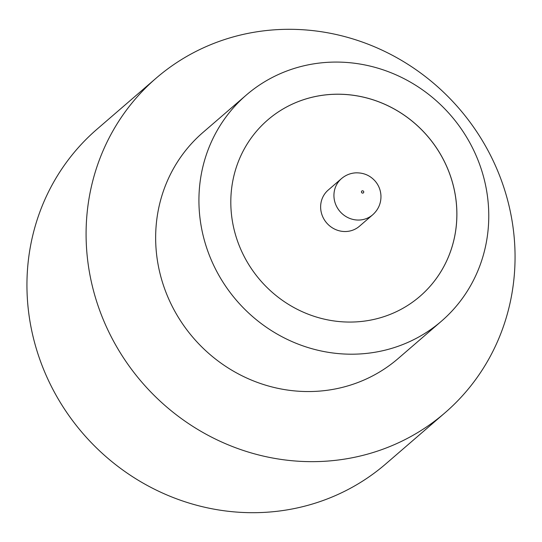 <?xml version="1.0" encoding="UTF-8"?>
<svg xmlns="http://www.w3.org/2000/svg" width="542" height="542" viewBox="0 0 542 542"><rect width="100%" height="100%" fill="white"/><g stroke="black" fill="none" stroke-linecap="round" stroke-linejoin="round"><path stroke-width="0.81" d="M328.208 190.073A23.895 22.649 49.2 0 0 320.647 207.823A23.895 22.649 49.2 0 0 334.861 229.205A23.895 22.649 49.2 0 0 359.427 226.251L372.727 214.774A23.895 22.649 -130.8 0 1 348.16 217.728A23.895 22.649 -130.8 0 1 333.947 196.346A23.895 22.649 -130.8 0 1 341.507 178.589L328.208 190.073M246.278 95.074L202.999 132.417A149.341 141.543 49.2 0 0 155.757 243.392A149.341 141.543 49.2 0 0 244.571 377.022A149.341 141.543 49.2 0 0 398.146 358.547L441.418 321.203A149.341 141.543 49.2 0 0 488.66 210.228A149.341 141.543 49.2 0 0 399.847 76.598A149.341 141.543 49.2 0 0 246.278 95.074A149.341 141.543 49.2 0 0 199.029 206.041A149.341 141.543 49.2 0 0 287.849 339.671A149.341 141.543 49.2 0 0 441.418 321.203M514.9 248.575A221.028 209.483 49.2 0 0 383.451 50.806A221.028 209.483 49.2 0 0 156.164 78.143A221.028 209.483 49.2 0 0 86.246 242.382A221.028 209.483 49.2 0 0 217.694 440.158A221.028 209.483 49.2 0 0 444.975 412.814A221.028 209.483 49.2 0 0 514.9 248.575M156.164 78.143L97.025 129.186A221.028 209.483 49.2 0 0 27.1 293.425A221.028 209.483 49.2 0 0 158.549 491.194A221.028 209.483 49.2 0 0 385.836 463.857L444.975 412.814M230.892 206.502A116.489 110.405 49.2 0 0 300.166 310.735A116.489 110.405 49.2 0 0 419.955 296.325A116.489 110.405 49.2 0 0 456.804 209.768A116.489 110.405 49.2 0 0 387.53 105.534A116.489 110.405 49.2 0 0 267.741 119.945A116.489 110.405 49.2 0 0 230.892 206.502M419.955 296.325A116.489 110.405 49.2 0 0 456.777 209.788A116.489 110.405 49.2 0 0 387.516 105.568A116.489 110.405 49.2 0 0 267.741 119.945M363.757 191.97A1.192 1.131 49.2 0 0 362.557 190.784A1.192 1.131 49.2 0 0 361.439 191.936A1.192 1.131 49.2 0 0 362.645 193.121A1.192 1.131 49.2 0 0 363.757 191.97M341.507 178.589C345.64 175.107 350.362 173.196 355.681 172.851C363.567 172.627 370.057 175.384 375.166 181.116C378.743 185.317 380.674 190.222 380.958 195.825C381.128 203.304 378.384 209.618 372.727 214.774"/></g></svg>
